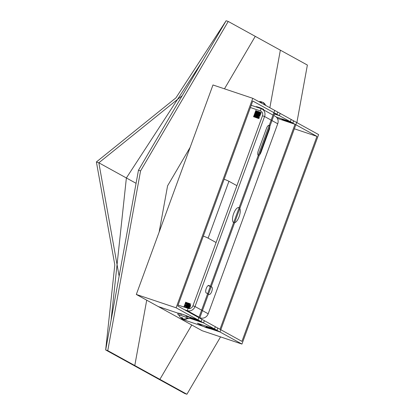 <?xml version="1.0" encoding="UTF-8"?>
<svg xmlns="http://www.w3.org/2000/svg" width="415" height="415" viewBox="0 0 415 415"><rect width="100%" height="100%" fill="white"/><g stroke="black" fill="none" stroke-linecap="round" stroke-linejoin="round"><path stroke-width="0.62" d="M96.394 161.949L114.815 264.894L105.664 349.944L138.465 170.233L226.134 20.75L175.939 97.857L96.394 161.949L98.843 162.804L119.126 276.177M182.221 95.626L98.843 162.804L136.079 183.316L126.378 177.973L202.582 60.912M126.378 177.973L111.064 320.37M157.793 378.656L105.664 349.944L107.76 350.644L159.884 379.362L157.793 378.656M203.537 322.912L219.997 331.979L296.658 122.498L280.198 113.43L279.378 115.671L295.013 124.287L219.997 329.282L204.356 320.671L203.537 322.912L189.748 318.289M295.013 124.287L277.339 118.358M276.909 114.312L277.728 112.066L252.761 98.314L176.1 307.8L201.068 321.552L201.887 319.306L177.745 306.005L252.766 101.011L276.909 114.312L274.559 113.523M279.378 115.671L274.382 114.001M256.952 107.049L256.18 106.598L260.018 107.724L263.681 109.342M201.068 321.552L189.847 317.703M252.761 98.314L212.978 84.971L136.317 294.458L176.1 307.8M136.317 294.458L180.214 318.637L219.997 331.979M159.884 379.362L191.766 325.002M107.76 350.644L140.56 170.933L138.465 170.233M140.56 170.933L228.229 21.45L280.353 50.168L269.849 107.729M228.229 21.45L226.134 20.75M186.916 394.25L134.787 365.532L132.691 364.832L184.82 393.55L186.916 394.25L220.552 336.897M284.197 120.661L282.003 119.447L292.819 123.079L316.961 136.379L241.945 341.374L217.802 328.073L216.978 330.319L206.162 326.693L209.788 328.67L205.949 327.544L202.292 325.931L197.41 323.223L214.508 328.96L215.333 326.714L199.693 318.098L274.714 113.103L290.35 121.719L276.203 116.973M277.915 118.55L277.225 118.171M316.961 136.379L294.354 128.795M292.819 123.079L293.638 120.832L318.606 134.59L241.945 344.071L216.978 330.319M290.35 121.719L291.169 119.473L274.709 110.406L198.048 319.892L214.508 328.96M181.77 314.43L158.265 306.55L202.162 330.729L241.945 344.071M189.032 316.868L198.048 319.892M296.875 122.617L307.38 65.056L255.256 36.344L224.474 88.826M190.153 147.341L167.587 185.821L159.142 232.084M134.787 365.532L146.713 300.185M216.096 242.531L208.128 238.143L228.935 181.282L236.903 185.671M203.34 236.073A7.984 0.519 20.1 0 1 208.128 238.143M224.147 179.213A7.984 0.519 20.1 0 1 228.935 181.282M260.936 112.507L256.143 110.888M178.092 305.056L188.073 308.407A3.994 3.673 118.9 0 0 192.928 305.834L262.472 115.801A3.994 3.673 -61.1 0 0 260.911 111.137A3.994 3.673 -61.1 0 0 260.35 110.888L250.375 107.542M251.194 105.301L261.175 108.647L260.35 110.888L261.414 111.474M192.928 305.834L195.024 306.535L208.195 313.792L277.734 123.758A6.386 5.872 -61.1 0 0 275.233 116.293L273.827 115.515M184.493 309.725L187.248 310.648A6.386 5.872 118.9 0 0 195.024 306.535L264.568 116.506A6.386 5.872 -61.1 0 0 262.067 109.036A6.386 5.872 -61.1 0 0 261.175 108.647M258.28 150.801A3.994 1.546 108.5 0 0 258.384 155.34A3.994 1.546 108.5 0 0 261.025 152.31L269.236 129.864A3.994 1.546 108.5 0 0 269.133 125.325A3.994 1.546 108.5 0 0 266.492 128.354L258.28 150.801M208.999 285.468A3.994 1.546 108.5 0 0 208.901 285.421A3.994 1.546 108.5 0 0 206.208 288.586A3.994 1.546 108.5 0 0 206.26 292.949L209.004 294.458A3.994 1.546 108.5 0 0 209.103 294.505A3.994 1.546 108.5 0 0 211.79 291.346A3.994 1.546 108.5 0 0 211.743 286.978L208.792 285.401M208.263 285.515L209.648 286.277M239.118 207.666A7.984 3.092 108.5 0 0 238.921 207.578A7.984 3.092 108.5 0 0 233.635 213.637A7.984 3.092 108.5 0 0 233.64 222.627A7.984 3.092 108.5 0 0 233.842 222.715A7.984 3.092 108.5 0 0 239.123 216.661A7.984 3.092 108.5 0 0 239.118 207.666M208.195 313.792A6.386 5.872 118.9 0 1 200.419 317.906L199.838 317.708M257.772 117.383C261.554 118.846 257.959 117.378 255.438 116.729L253.607 116.392L253.472 116.667L258.768 118.571M261.6 102.308L261.72 101.986A5.945 2.303 108.5 0 1 261.881 102.183M262.949 102.401L262.949 102.401A5.945 5.468 -61.1 0 1 264.391 103.454A5.945 5.468 -61.1 0 1 265.024 104.258A5.945 5.468 -61.1 0 1 265.564 105.363M261.061 102.204L261.237 101.722A5.945 2.303 108.5 0 0 260.252 101.966L261.476 102.381L262.467 102.132L264.542 103.994L265.112 105.203M261.237 101.722A5.945 2.303 108.5 0 0 261.232 101.722A5.986 5.986 0 0 0 258.934 101.717M261.17 101.908L261.72 101.986M253.472 116.667L257.715 117.538M254.291 116.143L253.84 115.552L258.099 116.491M254.675 115.095L254.224 114.504L256.148 114.789C259.105 115.567 262.093 116.859 258.483 115.443M255.059 114.047L254.608 113.456L258.861 114.395M255.443 112.999L254.992 112.408L256.916 112.693C260.158 113.58 262.871 114.768 259.245 113.347M255.827 111.951L255.375 111.36L259.629 112.299M256.911 107.215L261.17 108.159M260.859 108.305C263.172 109.15 262.524 109.005 258.913 107.864L258.644 107.796M256.195 110.779L256.065 111.096L258.81 111.614M259.328 112.496C261.642 113.342 260.994 113.191 257.378 112.055L255.697 112.107M258.944 113.544C261.191 114.358 260.542 114.213 256.999 113.103L255.407 112.901L255.298 113.191L256.89 113.388C260.423 114.499 261.071 114.649 258.841 113.835M258.561 114.592C260.999 115.474 260.35 115.323 256.615 114.146L254.929 114.203M258.177 115.64C260.407 116.459 259.759 116.309 256.231 115.194L254.545 115.251M257.793 116.688C260.319 117.59 259.671 117.445 255.848 116.242L254.162 116.293M257.409 117.736C259.51 118.529 259.251 118.488 256.626 117.611M258.151 116.335L253.84 115.552M258.535 115.287C262.436 116.781 258.125 115.085 256.205 114.633L254.224 114.504M258.919 114.239C262.721 115.697 258.924 114.187 256.589 113.586L254.608 113.456M259.302 113.191C263.219 114.69 258.711 112.932 256.973 112.538L254.992 112.408M259.686 112.149C263.509 113.617 259.728 112.097 257.357 111.49L255.375 111.36M258.597 107.226L256.906 107.169M255.137 112.2L257.274 112.341C260.807 113.456 261.455 113.606 259.219 112.787M254.369 114.296L256.506 114.436C259.199 115.173 261.128 115.935 258.457 114.882M253.99 115.344L256.122 115.484C259.266 116.361 260.537 116.916 258.073 115.93M253.607 116.392L255.739 116.532C258.436 117.274 260.35 118.021 257.689 116.973M185.552 302.187L190.869 304.117M182.175 317.76L181.895 318.533A5.945 2.303 108.5 0 1 181.386 317.465L181.983 317.703A5.986 4.575 -11.3 0 0 182.616 317.88L183.124 318.943A5.945 5.468 118.9 0 0 185.962 318.73A5.945 5.468 118.9 0 0 187.196 318.129A4.601 0.296 20.1 0 1 187.481 318.279A4.601 0.296 20.1 0 1 187.679 318.393L187.087 318.196M183.674 319.026L186.444 319L187.679 318.393M179.82 316.671L180.447 317.48A5.986 5.986 0 0 1 179.047 315.073A4.788 0.311 20.1 0 1 181.895 315.799A4.788 0.311 20.1 0 1 187.73 318.108A4.788 0.311 20.1 0 1 188.031 318.362A5.986 5.986 0 0 1 183.606 319.213M182.657 318.04L182.377 318.798A5.945 2.303 108.5 0 0 182.963 318.746M180.447 317.48L181.895 318.533A5.945 5.468 -61.1 0 0 182.377 318.798M189.458 304.05L185.147 303.261L189.401 304.205M189.074 305.098L186.688 304.594C189.805 305.44 192.84 306.737 189.022 305.253M188.695 306.146C192.197 307.531 189.79 306.436 186.361 305.492L184.379 305.357L190.392 306.96L188.638 306.301M188.311 307.193L185.92 306.69C189.1 307.577 191.6 308.651 188.254 307.344M188.726 308.553L185.754 307.629M184.385 307.142L185.899 307.39C187.907 307.878 191.201 309.154 187.845 307.831M184.146 306.203L186.283 306.343C189.681 307.416 190.329 307.567 188.228 306.784M185.152 305.046L186.662 305.295C190.195 306.41 190.843 306.555 188.612 305.736M184.914 304.107L187.046 304.247C188.535 304.548 192.695 306.151 188.996 304.688M189.738 303.547L187.538 302.909L185.946 302.711L185.837 303.002L190.283 304.013M185.598 303.858L185.147 303.261M185.215 304.906L184.763 304.309M184.831 305.948L184.379 305.357M184.447 306.996L183.995 306.405M187.948 307.541C191.108 308.786 187.803 307.525 186.003 307.1L184.322 307.147M188.332 306.493C191.502 307.723 188.14 306.483 186.387 306.052L184.701 306.104M188.716 305.45C191.958 306.711 188.239 305.336 186.771 305.004L185.085 305.056M189.1 304.402C192.275 305.627 188.877 304.382 187.155 303.956L185.469 304.008M262.472 115.801L264.568 116.506L277.734 123.758M260.438 152.113L261.025 152.31M268.65 129.667L269.236 129.864M211.157 286.781L211.743 286.978M188.073 308.407L187.248 310.648L199.05 317.153M199.874 317.605L200.419 317.906M187.829 318.487A5.587 0.363 -159.9 0 0 187.673 317.973A5.587 0.363 -159.9 0 0 181.625 315.649A5.587 0.363 -159.9 0 0 179.119 315.301L178.009 314.637L177.817 313.761C179.109 312.957 177.169 312.786 182.149 314.145C188.986 316.811 190.402 316.925 189.816 318.155L189.105 318.699L187.824 318.492M186.013 316.266A5.587 0.363 -159.9 0 0 188.975 316.847A5.587 0.363 -159.9 0 0 182.169 314.15M273.008 115.064L262.067 109.036M265.642 105.41A5.986 5.986 0 0 0 264.391 103.454M255.796 110.411L256.205 110.904M255.391 113.139L254.753 113.248M256.159 111.044L255.521 111.153M257.689 106.857L257.056 106.966M185.292 303.059L185.93 302.95M184.53 305.155L185.163 305.046M185.982 302.81L185.567 302.317"/></g></svg>
